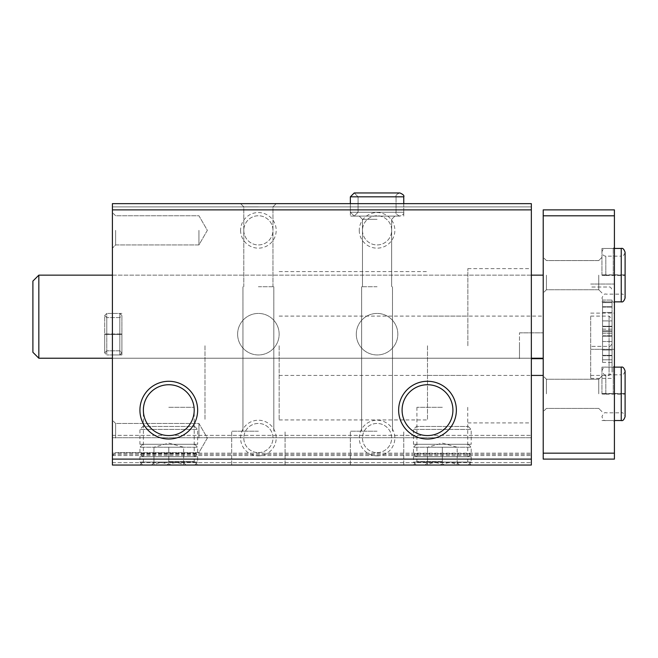 <?xml version="1.0" encoding="UTF-8"?>
<svg xmlns="http://www.w3.org/2000/svg" width="658" height="658" viewBox="0 0 658 658"><rect width="100%" height="100%" fill="white"/><g stroke="black" fill="none" stroke-linecap="round" stroke-linejoin="round"><path stroke-width="0.49" stroke-dasharray="3.29 2.47" d="M258.388 465.033L231.682 465.033L258.388 465.033M377.067 465.033L350.36 465.033L377.067 465.033M531.343 459.103L112.411 459.103L112.411 465.033L531.343 465.033L112.411 465.033L531.343 465.033L112.411 465.033L112.411 435.366L112.411 465.033L112.411 453.165L112.411 465.033L531.343 465.033L531.343 203.651L531.343 206.908L531.343 203.651L112.411 203.651L531.343 203.651L112.411 203.651L112.411 206.908L531.343 206.908L112.411 206.908L112.411 203.651L112.411 206.908L531.343 206.908M168.785 465.033L197.647 465.033L168.785 465.033M442.34 465.033L413.471 465.033L442.34 465.033M237.62 334.19A20.768 20.768 0 0 0 268.768 352.178A20.768 20.768 0 0 0 268.768 316.21A20.768 20.768 0 0 0 237.62 334.19A20.768 20.768 0 0 0 268.768 352.178A20.768 20.768 0 0 0 268.768 316.21A20.768 20.768 0 0 0 237.62 334.19M356.299 334.19A20.768 20.768 0 0 0 387.447 352.178A20.768 20.768 0 0 0 387.447 316.21A20.768 20.768 0 0 0 356.299 334.19A20.768 20.768 0 0 0 387.447 352.178A20.768 20.768 0 0 0 387.447 316.21A20.768 20.768 0 0 0 356.299 334.19M258.388 455.838A17.799 17.799 0 0 0 273.802 429.131A17.799 17.799 0 0 0 242.966 429.131A17.799 17.799 0 0 0 258.388 455.838M240.589 230.349A17.799 17.799 0 0 0 267.288 245.763A17.799 17.799 0 0 0 267.288 214.936A17.799 17.799 0 0 0 240.589 230.349M377.067 455.838A17.799 17.799 0 0 0 392.481 429.131A17.799 17.799 0 0 0 361.645 429.131A17.799 17.799 0 0 0 377.067 455.838M359.26 230.349A17.799 17.799 0 0 0 385.966 245.763A17.799 17.799 0 0 0 385.966 214.936A17.799 17.799 0 0 0 359.26 230.349M112.411 459.103L112.411 206.908M258.388 203.651L276.187 203.651L258.388 203.651M377.067 203.651L350.36 203.651L377.067 203.651M112.411 334.19L112.411 354.958L112.411 334.19M112.411 438.039L112.411 420.232L112.411 438.039M112.411 230.349L112.411 248.148L112.411 230.349M112.411 316.687L112.411 358.223L112.411 316.687M112.411 437.735L112.411 453.165L112.411 435.366L112.411 437.735L531.343 437.735L531.343 435.366L531.343 455.542L531.343 437.735L112.411 437.735M531.343 345.763L531.343 268.62L531.343 345.763M531.343 316.687L531.343 358.223L531.343 316.687M531.343 465.033L531.343 454.349L531.343 465.033M112.411 454.349L531.343 454.349L112.411 454.349M112.411 435.366L531.343 435.366L112.411 435.366M442.34 407.31L416.925 407.31L442.34 407.31M442.34 461.587L416.925 461.587L442.34 461.587M168.785 407.31L194.2 407.31L168.785 407.31M168.785 461.587L194.2 461.587L168.785 461.587M402.087 410.148A25.415 25.415 0 0 0 440.21 432.158A25.415 25.415 0 0 0 440.21 388.138A25.415 25.415 0 0 0 402.087 410.148M143.37 410.148A25.415 25.415 0 0 0 181.493 432.158A25.415 25.415 0 0 0 181.493 388.138A25.415 25.415 0 0 0 143.37 410.148M377.067 431.212L350.36 431.212L377.067 431.212M377.067 286.724L361.637 286.724L377.067 286.724M377.067 216.112L350.36 216.112L377.067 216.112M377.067 219.32L362.476 219.32L377.067 219.32M258.388 431.212L231.682 431.212L258.388 431.212M258.388 286.724L273.818 286.724L258.388 286.724M258.388 206.859L243.797 206.859L258.388 206.859M362.476 230.349A14.591 14.591 0 0 0 384.362 242.983A14.591 14.591 0 0 0 384.362 217.716A14.591 14.591 0 0 0 362.476 230.349A14.591 14.591 0 0 0 377.067 244.941A14.591 14.591 0 0 0 391.65 230.349A14.591 14.591 0 0 0 377.067 215.758A14.591 14.591 0 0 0 362.476 230.349M377.067 452.622A14.591 14.591 0 0 0 389.701 430.743A14.591 14.591 0 0 0 364.433 430.743A14.591 14.591 0 0 0 377.067 452.622A14.591 14.591 0 0 0 391.65 438.039A14.591 14.591 0 0 0 377.067 423.448A14.591 14.591 0 0 0 362.476 438.039A14.591 14.591 0 0 0 377.067 452.622M243.797 230.349A14.591 14.591 0 0 0 265.684 242.983A14.591 14.591 0 0 0 265.684 217.716A14.591 14.591 0 0 0 243.797 230.349A14.591 14.591 0 0 0 258.388 244.941A14.591 14.591 0 0 0 272.971 230.349A14.591 14.591 0 0 0 258.388 215.758A14.591 14.591 0 0 0 243.797 230.349M258.388 452.622A14.591 14.591 0 0 0 271.022 430.743A14.591 14.591 0 0 0 245.755 430.743A14.591 14.591 0 0 0 258.388 452.622A14.591 14.591 0 0 0 272.971 438.039A14.591 14.591 0 0 0 258.388 423.448A14.591 14.591 0 0 0 243.797 438.039A14.591 14.591 0 0 0 258.388 452.622M115.627 230.349L115.627 244.941L115.627 230.349M198.93 230.349L198.93 244.941L198.93 230.349M115.627 438.039L115.627 423.448L115.627 438.039M198.93 438.039L198.93 423.448L198.93 438.039M121.911 334.19L121.911 354.958L121.911 334.19M204.983 345.763L204.983 419.936L204.983 345.763M427.503 345.763L427.503 419.936L427.503 345.763M467.854 345.763L467.854 268.62L467.854 345.763M614.416 345.763L614.416 378.399L614.416 345.763M614.416 316.687L614.416 349.324L614.416 316.687M614.416 275.151L614.416 303.042L614.416 275.151M614.416 393.829L614.416 421.72L614.416 393.829M614.416 453.165L543.212 453.165L543.212 459.103L614.416 459.103L614.416 209.877L543.212 209.877L543.212 215.808L614.416 215.808M543.212 453.165L543.212 215.808M543.212 358.692L543.212 316.095L543.212 375.43L543.212 358.692L531.343 358.692M543.212 393.829L543.212 376.022L543.212 393.829M543.212 275.151L543.212 358.223L543.212 257.352L543.212 358.223L543.212 275.151L38.83 275.151L38.83 358.223L38.83 275.151L38.83 358.223L543.212 358.223M546.428 393.829L546.428 379.238L546.428 393.829M598.747 393.829L598.747 379.238L598.747 393.829M601.955 393.829L601.955 367.123L601.955 393.829M613.231 393.829L613.231 367.123L613.231 393.829M546.428 275.151L546.428 289.742L546.428 275.151M598.747 275.151L598.747 289.742L598.747 275.151M601.955 275.151L601.955 248.444L601.955 275.151M613.231 275.151L613.231 248.444L613.231 275.151M279.156 345.763L279.156 419.936L279.156 345.763M519.475 345.763L519.475 358.692L519.475 345.763M519.475 332.833L543.212 332.833L519.475 332.833L519.475 358.692L519.475 332.833M32.9 316.687L32.9 352.293L32.9 316.687M32.9 352.293L32.9 281.081L38.83 275.151M612.047 316.687L612.047 343.386L612.047 316.687M612.047 326.516L612.047 306.718L612.047 333.302L612.047 326.269L602.555 326.516L602.555 312.46L602.555 326.656L612.047 326.516M612.047 306.858L612.047 300.073L612.047 312.46L612.047 300.073L612.047 307.105L602.555 307.105L602.555 302.631L602.555 312.46L602.555 306.718L612.047 306.858M590.687 316.687L590.687 349.324L590.687 316.687M602.555 302.631L602.555 307.105L602.555 300.073L602.555 302.631L612.047 302.631L602.555 302.631M602.555 330.744L602.555 326.269L602.555 333.302L602.555 330.744L612.047 330.744L602.555 330.744M612.047 320.915L612.047 312.46L612.047 320.915L602.555 320.915L602.555 312.46L602.555 326.656L602.555 320.915L612.047 320.915M602.555 312.46L602.555 306.718L602.555 312.46L612.047 312.46L602.555 312.46M612.047 345.763L612.047 372.469L612.047 345.763M612.047 355.591L612.047 362.377L612.047 355.345L602.555 355.345L612.047 355.591M612.047 349.99L612.047 335.794L612.047 349.99L602.555 349.99L602.555 341.535L602.555 355.731L602.555 349.99L612.047 349.99M612.047 335.934L612.047 329.148L612.047 336.18L602.555 336.18L612.047 335.934M590.687 345.763L590.687 378.399L590.687 345.763M602.555 341.535L602.555 335.794L602.555 341.535L612.047 341.535L602.555 341.535M602.555 331.706L602.555 336.18L602.555 329.148L602.555 331.706L612.047 331.706L602.555 331.706M602.555 359.819L602.555 355.345L602.555 362.377L602.555 359.819L612.047 359.819L602.555 359.819M614.416 367.123L605.812 367.123C604.283 366.596 602.999 367.88 601.955 370.98C603.394 374.229 604.686 375.521 605.812 374.838L621.242 374.838L621.242 393.772C626.219 393.681 626.219 393.591 621.242 393.5C626.219 393.591 626.219 393.681 621.242 393.772L605.812 393.772L605.812 374.838L605.812 393.887C600.836 393.978 600.836 394.068 605.812 394.158L605.812 393.5C600.836 393.591 600.836 393.681 605.812 393.772C600.836 393.681 600.836 393.591 605.812 393.5L621.242 393.5L621.242 367.123M605.812 394.158L621.242 394.158C626.219 394.068 626.219 393.978 621.242 393.887L605.812 393.887C600.836 393.978 600.836 394.068 605.812 394.158M621.242 420.528L621.242 394.158C626.219 394.068 626.219 393.978 621.242 393.887L621.242 412.813C622.772 412.286 624.064 413.569 625.1 416.67L625.1 394.019M614.416 248.444L605.812 248.444C603.476 248.675 602.185 249.958 601.955 252.302C602.185 254.646 603.476 255.937 605.812 256.159L621.242 256.159L621.242 275.093C626.219 275.003 626.219 274.912 621.242 274.822C626.219 274.912 626.219 275.003 621.242 275.093L605.812 275.093L605.812 256.159L605.812 275.209C600.836 275.299 600.836 275.389 605.812 275.48L605.812 274.822C600.836 274.912 600.836 275.003 605.812 275.093C600.836 275.003 600.836 274.912 605.812 274.822L621.242 274.822L621.242 248.444M605.812 275.48L621.242 275.48C626.219 275.389 626.219 275.299 621.242 275.209L605.812 275.209C600.836 275.299 600.836 275.389 605.812 275.48M621.242 301.849L621.242 275.48C626.219 275.389 626.219 275.299 621.242 275.209L621.242 294.142C622.772 293.608 624.064 294.891 625.1 297.992L625.1 275.34M413.471 456.726L471.202 456.726L413.471 456.726L413.471 462.064L471.202 462.064L413.471 462.064L416.44 465.033L468.233 465.033L416.44 465.033M425.126 465.033L459.547 465.033L425.126 465.033L427.503 462.664M416.44 456.726L468.233 456.726L416.44 456.726L413.471 453.757L471.202 453.757L413.471 453.757L413.471 447.234L471.202 447.234L413.471 447.234L416.44 444.265L468.233 444.265L416.44 444.265M413.471 444.265L471.202 444.265L413.471 444.265L413.471 429.427L471.202 429.427L413.471 429.427L416.44 426.466L468.233 426.466L416.44 426.466M427.503 464.959C427.503 461.974 427.503 461.974 427.503 464.959C427.503 461.974 427.503 461.974 427.503 464.959C432.413 461.965 437.356 461.965 442.34 464.959C447.251 461.965 452.194 461.965 457.17 464.959C457.17 461.974 457.17 461.974 457.17 464.959C457.17 461.974 457.17 461.974 457.17 464.959C452.26 461.965 447.317 461.965 442.34 464.959C437.422 461.965 432.479 461.965 427.503 464.959L427.503 447.234L427.503 464.959M442.34 447.234L442.34 464.959L442.34 447.234L457.17 447.234L457.17 464.959L457.17 447.234L442.34 447.234M427.503 447.234L457.17 447.234L427.503 447.234L442.34 443.122L457.17 447.234M139.924 456.726L197.647 456.726L139.924 456.726L139.924 462.064L197.647 462.064L139.924 462.064L142.893 465.033L194.678 465.033L142.893 465.033M151.579 465.033L185.992 465.033L151.579 465.033L153.947 462.664M142.893 456.726L194.678 456.726L142.893 456.726L139.924 453.757L197.647 453.757L139.924 453.757L139.924 447.234L197.647 447.234L139.924 447.234L142.893 444.265L194.678 444.265L142.893 444.265M139.924 444.265L197.647 444.265L139.924 444.265L139.924 429.427L197.647 429.427L139.924 429.427L142.893 426.466L194.678 426.466L142.893 426.466M153.947 464.959C153.947 461.974 153.947 461.974 153.947 464.959C153.947 461.974 153.947 461.974 153.947 464.959C158.866 461.965 163.809 461.965 168.785 464.959C173.696 461.965 178.647 461.965 183.623 464.959C183.623 461.974 183.623 461.974 183.623 464.959C183.623 461.974 183.623 461.974 183.623 464.959C178.705 461.965 173.761 461.965 168.785 464.959C163.875 461.965 158.932 461.965 153.947 464.959L153.947 447.234L153.947 464.959M168.785 447.234L168.785 464.959L168.785 447.234L183.623 447.234L183.623 464.959L183.623 447.234L168.785 447.234M153.947 447.234L183.623 447.234L153.947 447.234L168.785 443.122L183.623 447.234M403.765 203.651L403.765 216.112L403.765 196.824L350.36 196.824L403.765 196.824L350.36 196.824L354.218 192.967L350.36 196.824L350.36 212.254L350.36 196.824L350.36 212.254L403.765 212.254L350.36 212.254L403.765 212.254L350.36 212.254L354.218 216.112L358.075 212.254L354.218 216.112L350.36 212.254L354.218 216.112L350.36 212.254L350.36 203.651L350.36 216.112L350.36 203.651M358.075 212.254L358.075 196.824L354.218 192.967L358.075 196.824L354.218 192.967L358.075 196.824L396.05 196.824L358.075 196.824L396.05 196.824L358.075 196.824L358.075 212.254L354.218 216.112L358.075 212.254L358.075 196.824L358.075 212.254L396.05 212.254L358.075 212.254M350.36 196.824L354.218 192.967L399.908 192.967C396.807 194.003 395.524 195.294 396.05 196.824C395.524 195.294 396.807 194.003 399.908 192.967L354.218 192.967L399.908 192.967M119.83 334.396L106.777 334.396L106.777 354.958L106.777 333.984C104.112 334.034 104.112 334.083 106.777 334.132L119.83 334.132C122.495 334.083 122.495 334.034 119.83 333.984L106.777 333.984C104.112 334.034 104.112 334.083 106.777 334.132L119.83 334.132C122.495 334.083 122.495 334.034 119.83 333.984L106.777 333.984C104.112 334.034 104.112 334.083 106.777 334.132C104.112 334.083 104.112 334.034 106.777 333.984L106.777 313.422L104.696 315.503L104.696 352.885L106.777 354.958L106.777 313.422L104.696 315.503L104.696 352.885L106.777 350.804L106.777 317.575L106.777 334.132L106.777 317.575L104.696 315.503L104.696 334.067L104.696 315.503L106.777 317.575L106.777 350.804L104.696 352.885L104.696 334.322L104.696 352.885L106.777 354.958L106.777 334.396C104.112 334.346 104.112 334.297 106.777 334.248C104.112 334.297 104.112 334.346 106.777 334.396L119.83 334.396C122.495 334.346 122.495 334.297 119.83 334.248L106.777 334.248C104.112 334.297 104.112 334.346 106.777 334.396C104.112 334.346 104.112 334.297 106.777 334.248L106.777 350.804L106.777 334.248L119.83 334.248L119.83 350.804L119.83 334.132C122.495 334.083 122.495 334.034 119.83 333.984C122.495 334.034 122.495 334.083 119.83 334.132L119.83 317.575L121.911 315.503L119.83 313.422L119.83 333.984L119.83 313.422L106.777 313.422L119.83 313.422L121.911 315.503L121.911 352.885L121.911 315.503L119.83 317.575L106.777 317.575L119.83 317.575L119.83 350.804L121.911 352.885L119.83 354.958L119.83 313.422L119.83 354.958L106.777 354.958L119.83 354.958L121.911 352.885L121.911 334.322L121.911 352.885L119.83 350.804L106.777 350.804L119.83 350.804L119.83 334.248C122.495 334.297 122.495 334.346 119.83 334.396C122.495 334.346 122.495 334.297 119.83 334.248C122.495 334.297 122.495 334.346 119.83 334.396L119.83 354.958L119.83 334.396M112.411 462.664L531.343 462.664L112.411 462.664M112.411 455.542L531.343 455.542L112.411 455.542M112.411 453.165L531.343 453.165L112.411 453.165M609.078 316.687L609.078 346.355L609.078 316.687M609.078 345.763L609.078 375.43L609.078 345.763M625.1 393.632L625.1 370.98C624.064 374.081 622.772 375.373 621.242 374.838L621.242 412.813L605.812 412.813C604.686 412.138 603.394 413.421 601.955 416.67C602.999 419.771 604.283 421.062 605.812 420.528L614.416 420.528M625.1 274.954L625.1 252.302C624.064 255.403 622.772 256.694 621.242 256.159L621.242 294.142L605.812 294.142C604.686 293.46 603.394 294.743 601.955 297.992C602.999 301.101 604.283 302.384 605.812 301.849L614.416 301.849M112.411 358.223L531.343 358.223M112.411 275.151L531.343 275.151M416.925 407.31L416.925 461.587L413.471 465.033M467.748 407.31L467.748 461.587L471.202 465.033M143.37 407.31L143.37 461.587L139.924 465.033M194.2 407.31L194.2 461.587L197.647 465.033M403.765 465.033L403.765 431.212L403.765 465.033M350.36 465.033L350.36 431.212L350.36 465.033M392.489 431.212L392.489 286.724L392.489 431.212M361.637 431.212L361.637 286.724L361.637 431.212M391.65 286.724L391.65 219.32L394.866 216.112L391.65 219.32L391.65 286.724M362.476 286.724L362.476 219.32L359.26 216.112L362.476 219.32L362.476 286.724M285.087 465.033L285.087 431.212L285.087 465.033M231.682 465.033L231.682 431.212L231.682 465.033M273.818 431.212L273.818 286.724L273.818 431.212M242.958 431.212L242.958 286.724L242.958 431.212M272.971 286.724L272.971 206.859L276.187 203.651L272.971 206.859L272.971 286.724M243.797 286.724L243.797 206.859L240.589 203.651L243.797 206.859L243.797 286.724M115.627 215.758L112.411 212.55L115.627 215.758L198.93 215.758L207.352 230.349L198.93 244.941L115.627 244.941L112.411 248.148L115.627 244.941L198.93 244.941L207.352 230.349L198.93 215.758L115.627 215.758M115.627 423.448L112.411 420.232L115.627 423.448L198.93 423.448L207.352 438.039L198.93 452.622L115.627 452.622L112.411 455.838L115.627 452.622L198.93 452.622L207.352 438.039L198.93 423.448L115.627 423.448M121.911 313.422L112.411 313.422L121.911 313.422M121.911 354.958L112.411 354.958L121.911 354.958M279.156 419.936L427.503 419.936M279.156 271.589L427.503 271.589M427.503 375.43L467.854 375.43M427.503 316.095L467.854 316.095M467.854 422.905L531.343 422.905M467.854 268.62L531.343 268.62M546.428 379.238L543.212 376.022L546.428 379.238L598.747 379.238L601.955 376.022L598.747 379.238L546.428 379.238M546.428 408.412L543.212 411.628L546.428 408.412L598.747 408.412L601.955 411.628L598.747 408.412L546.428 408.412M601.955 420.528L613.231 420.528L614.416 421.72L613.231 420.528L601.955 420.528M601.955 367.123L613.231 367.123L614.416 365.938L613.231 367.123L601.955 367.123M546.428 260.56L543.212 257.352L546.428 260.56L598.747 260.56L601.955 257.352L598.747 260.56L546.428 260.56M546.428 289.742L543.212 292.95L546.428 289.742L598.747 289.742L601.955 292.95L598.747 289.742L546.428 289.742M601.955 301.849L613.231 301.849L614.416 303.042L613.231 301.849L601.955 301.849M601.955 248.444L613.231 248.444L614.416 247.26L613.231 248.444L601.955 248.444M279.156 375.43L531.343 375.43M279.156 316.095L543.212 316.095M609.078 346.355C609.719 346.996 610.706 346.001 612.047 343.386C610.706 346.001 609.719 346.996 609.078 346.355L590.687 346.355L609.078 346.355M609.078 287.02C610.188 286.641 611.183 287.628 612.047 289.989C611.183 287.628 610.188 286.641 609.078 287.02L590.687 287.02L609.078 287.02M590.687 349.324L614.416 349.324L590.687 349.324M590.687 284.05L614.416 284.05L590.687 284.05M602.555 306.718L612.047 306.718L602.555 306.718M602.555 307.105L612.047 307.105L602.555 307.105M602.555 300.073L612.047 300.073L602.555 300.073M602.555 326.656L612.047 326.656L602.555 326.656M602.555 326.269L612.047 326.269L602.555 326.269M602.555 333.302L612.047 333.302L602.555 333.302M590.687 375.43L609.078 375.43L612.047 372.469M590.687 316.095L609.078 316.095L612.047 319.064M590.687 378.399L614.416 378.399M590.687 313.126L614.416 313.126M602.555 335.794L612.047 335.794L602.555 335.794M602.555 336.18L612.047 336.18L602.555 336.18M602.555 329.148L612.047 329.148M602.555 355.731L612.047 355.731L602.555 355.731M602.555 355.345L612.047 355.345L602.555 355.345M602.555 362.377L612.047 362.377M468.233 465.033L471.202 462.064L471.202 456.726M468.233 456.726L471.202 453.757L471.202 447.234L468.233 444.265M468.233 426.466L471.202 429.427L471.202 444.265M457.17 462.664L459.547 465.033M194.678 465.033L197.647 462.064L197.647 456.726M194.678 456.726L197.647 453.757L197.647 447.234L194.678 444.265M194.678 426.466L197.647 429.427L197.647 444.265M183.623 462.664L185.992 465.033M403.765 212.254C404.325 213.595 403.041 214.878 399.908 216.112L354.218 216.112L399.908 216.112C396.749 214.829 395.466 213.537 396.05 212.254L396.05 196.824L396.05 212.254C395.466 213.537 396.749 214.829 399.908 216.112C403.041 214.878 404.325 213.595 403.765 212.254M354.218 216.112L399.908 216.112L354.218 216.112"/><path stroke-width="0.99" d="M112.411 465.033L531.343 465.033L531.343 459.103L112.411 459.103L112.411 465.033M112.411 459.103L112.411 203.651L531.343 203.651L531.343 459.103M139.924 410.148A28.862 28.862 0 0 0 183.22 435.144A28.862 28.862 0 0 0 183.22 385.152A28.862 28.862 0 0 0 139.924 410.148M398.641 410.148A28.862 28.862 0 0 0 441.937 435.144A28.862 28.862 0 0 0 441.937 385.152A28.862 28.862 0 0 0 398.641 410.148M112.411 209.877L531.343 209.877M402.087 410.148A25.415 25.415 0 0 0 440.21 432.158A25.415 25.415 0 0 0 440.21 388.138A25.415 25.415 0 0 0 402.087 410.148M143.37 410.148A25.415 25.415 0 0 0 181.493 432.158A25.415 25.415 0 0 0 181.493 388.138A25.415 25.415 0 0 0 143.37 410.148M614.416 215.808L543.212 215.808L543.212 209.877L614.416 209.877L614.416 459.103L543.212 459.103L543.212 453.165L614.416 453.165M543.212 215.808L543.212 453.165M531.343 358.692L543.212 358.692M32.9 352.293L38.83 358.223L32.9 352.293L32.9 281.081L38.83 275.151L38.83 358.223L112.411 358.223M350.36 203.651L350.36 196.824L403.765 196.824C404.415 195.64 403.132 194.349 399.908 192.967L354.218 192.967L350.36 196.824M621.242 367.123L621.242 420.528C622.772 421.062 624.064 419.771 625.1 416.67L625.1 370.98C624.064 367.88 622.772 366.596 621.242 367.123L614.416 367.123M621.242 248.444L621.242 301.849C622.772 302.384 624.064 301.101 625.1 297.992L625.1 252.302C624.064 249.201 622.772 247.918 621.242 248.444L614.416 248.444M531.343 375.43L543.212 375.43M531.343 358.223L543.212 358.223M38.83 275.151L112.411 275.151M531.343 275.151L543.212 275.151M614.416 420.528L621.242 420.528M614.416 301.849L621.242 301.849M403.765 203.651L403.765 196.824C404.415 195.64 403.132 194.349 399.908 192.967"/></g></svg>
